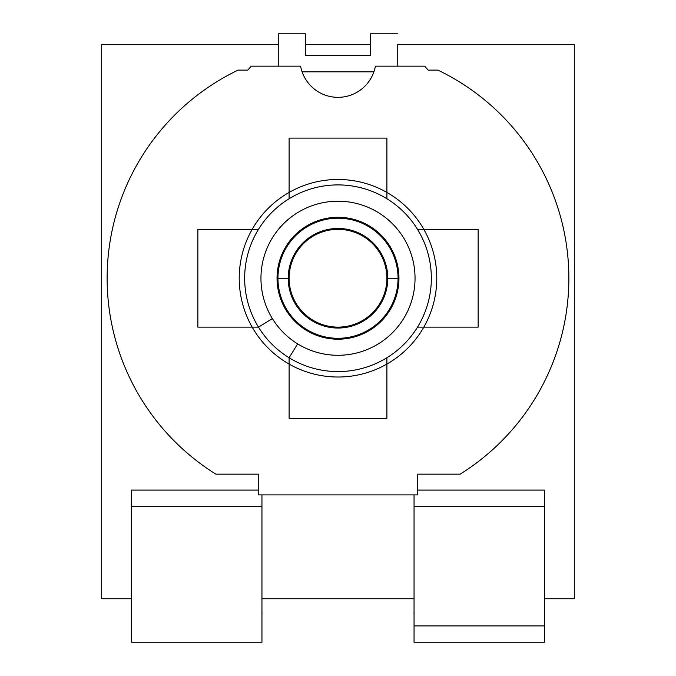 <?xml version="1.0" encoding="UTF-8"?>
<svg xmlns="http://www.w3.org/2000/svg" width="676" height="676" viewBox="0 0 676 676"><rect width="100%" height="100%" fill="white"/><g stroke="black" fill="none" stroke-linecap="round" stroke-linejoin="round"><path stroke-width="1.01" d="M262.043 613.301L262.043 613.301A16.3 16.3 0 0 0 261.95 615.042A16.3 16.3 0 0 1 262.043 613.301M414.05 613.301L413.957 613.301A16.3 16.3 0 0 1 414.05 615.042A16.3 16.3 0 0 0 413.957 613.301L414.05 613.301M131.575 642.2L131.575 490.1L258.249 490.1L131.575 490.1L131.575 506.4L261.95 506.4L261.95 642.2L131.575 642.2L131.575 506.4L261.95 506.4L261.95 642.2L131.575 642.2M574.296 598.742L544.425 598.742L574.296 598.742L574.296 44.667L397.75 44.667L574.296 44.667L574.296 598.742M414.05 598.742L261.95 598.742L414.05 598.742M131.575 598.742L101.704 598.742L101.704 44.667L278.25 44.667L278.25 33.8L305.408 33.8L305.408 44.667L370.592 44.667L305.408 44.667L305.408 33.8L278.25 33.8L278.25 44.667L101.704 44.667L101.704 598.742L131.575 598.742M370.592 33.8L397.75 33.8L370.592 33.8L370.592 44.667L370.592 33.8M397.75 44.667L397.75 66.155L397.75 44.667M370.592 55.525L370.592 44.667L370.592 55.525L305.408 55.525L370.592 55.525M305.408 44.667L305.408 55.525L305.408 44.667M373.896 71.825L302.104 71.825L373.896 71.825M278.25 66.155L278.25 44.667L278.25 66.155M252.173 327.133A98.772 98.772 0 0 1 252.173 229.358A98.772 98.772 0 0 0 252.173 327.133A98.772 98.772 0 0 1 252.173 229.358A98.772 98.772 0 0 0 252.173 327.133L197.857 327.133L197.857 229.358L252.173 229.358A98.772 98.772 0 0 1 386.892 192.423A98.772 98.772 0 0 0 289.108 192.423A98.772 98.772 0 0 1 386.892 192.423A98.772 98.772 0 0 0 289.108 192.423L289.108 138.098L386.892 138.098L386.892 192.423A98.772 98.772 0 0 1 423.827 327.133A98.772 98.772 0 0 0 423.827 229.358A98.772 98.772 0 0 1 423.827 327.133L417.514 327.133A93.339 93.339 0 0 0 417.514 229.358A93.339 93.339 0 0 1 417.514 327.133L423.827 327.133A98.772 98.772 0 0 0 423.827 229.358L478.143 229.358L478.143 327.133L423.827 327.133A98.772 98.772 0 0 1 386.892 364.068L386.892 418.393L289.108 418.393L289.108 364.068A98.772 98.772 0 0 0 386.892 364.068L386.892 418.393L289.108 418.393L289.108 364.068A98.772 98.772 0 0 0 386.892 364.068L386.892 357.756A93.339 93.339 0 0 1 289.108 357.756A93.339 93.339 0 0 0 386.892 357.756L386.892 364.068A98.772 98.772 0 0 0 423.827 327.133L478.143 327.133L478.143 229.358L417.514 229.358A93.339 93.339 0 0 0 289.108 198.736A93.339 93.339 0 0 1 386.892 198.736L386.892 192.423L386.892 198.736A93.339 93.339 0 0 1 417.514 229.358L423.827 229.358A98.772 98.772 0 0 0 386.892 192.423L386.892 138.098L289.108 138.098L289.108 198.736A93.339 93.339 0 0 0 258.485 327.133A93.339 93.339 0 0 1 258.485 229.358L252.173 229.358A98.772 98.772 0 0 1 289.108 192.423L289.108 198.736A93.339 93.339 0 0 0 258.485 229.358L197.857 229.358L197.857 327.133L258.485 327.133L272.369 318.599A77.047 77.047 0 0 0 413.746 292.328A77.047 77.047 0 0 0 323.922 202.496A77.047 77.047 0 0 0 272.369 318.599A77.047 77.047 0 0 1 323.922 202.496A77.047 77.047 0 0 1 413.746 292.328A77.047 77.047 0 0 1 297.643 343.881L289.108 357.756L297.643 343.881A77.047 77.047 0 0 1 272.369 318.599L258.485 327.133A93.339 93.339 0 0 0 289.108 357.756L289.108 364.068L289.108 357.756A93.339 93.339 0 0 1 258.485 327.133L252.173 327.133A98.772 98.772 0 0 0 289.108 364.068A98.772 98.772 0 0 1 252.173 327.133M414.05 642.2L414.05 494.9L414.05 506.4L544.425 506.4L544.425 642.2L414.05 642.2L414.05 506.4L544.425 506.4L544.425 625.9L414.05 625.9L544.425 625.9L544.425 642.2L414.05 642.2M544.425 490.1L544.425 506.4L544.425 490.1L417.751 490.1L544.425 490.1M261.95 494.9L261.95 506.4L261.95 494.9M386.892 357.756A93.339 93.339 0 0 0 417.514 327.133A93.339 93.339 0 0 1 386.892 357.756M238.104 70.11A230.862 230.862 0 0 0 215.864 474.155L258.249 474.155L258.249 494.9L417.751 494.9L417.751 474.155L460.136 474.155A230.862 230.862 0 0 0 437.896 70.11L428.178 70.11L424.705 66.155L375.391 66.155A38.008 38.008 0 0 1 300.609 66.155L251.295 66.155L247.822 70.11L238.104 70.11A230.862 230.862 0 0 0 215.864 474.155L258.249 474.155L258.249 494.9L417.751 494.9L417.751 474.155L460.136 474.155A230.862 230.862 0 0 0 437.896 70.11L428.178 70.11L424.705 66.155L375.391 66.155A38.008 38.008 0 0 1 300.609 66.155L251.295 66.155L247.822 70.11L238.104 70.11M398.95 278.25A60.95 60.95 0 0 0 338 217.292A60.95 60.95 0 0 0 277.05 278.25A60.95 60.95 0 0 1 338 217.292A60.95 60.95 0 0 1 398.95 278.25L398.054 278.25A60.054 60.054 0 0 0 338 218.196A60.054 60.054 0 0 0 277.946 278.25L277.05 278.25L277.946 278.25A60.054 60.054 0 0 1 338 218.196A60.054 60.054 0 0 1 398.054 278.25L387.787 278.25A49.787 49.787 0 0 0 338 228.454A49.787 49.787 0 0 0 288.213 278.25L277.946 278.25L288.213 278.25A49.787 49.787 0 0 1 338 228.454A49.787 49.787 0 0 1 387.787 278.25L386.892 278.25A48.892 48.892 0 0 0 338 229.358A48.892 48.892 0 0 0 289.108 278.25L288.213 278.25L289.108 278.25A48.892 48.892 0 0 0 338 327.133A48.892 48.892 0 0 0 386.892 278.25L387.787 278.25A49.787 49.787 0 0 1 338 328.037A49.787 49.787 0 0 1 288.213 278.25A49.787 49.787 0 0 0 338 328.037A49.787 49.787 0 0 0 387.787 278.25L398.054 278.25A60.054 60.054 0 0 1 338 338.296A60.054 60.054 0 0 1 277.946 278.25A60.054 60.054 0 0 0 338 338.296A60.054 60.054 0 0 0 398.054 278.25L398.95 278.25A60.95 60.95 0 0 1 338 339.2A60.95 60.95 0 0 1 277.05 278.25A60.95 60.95 0 0 0 338 339.2A60.95 60.95 0 0 0 398.95 278.25M289.108 278.25A48.892 48.892 0 0 0 338 327.133A48.892 48.892 0 0 0 386.892 278.25A48.892 48.892 0 0 0 338 229.358A48.892 48.892 0 0 0 289.108 278.25"/></g></svg>
